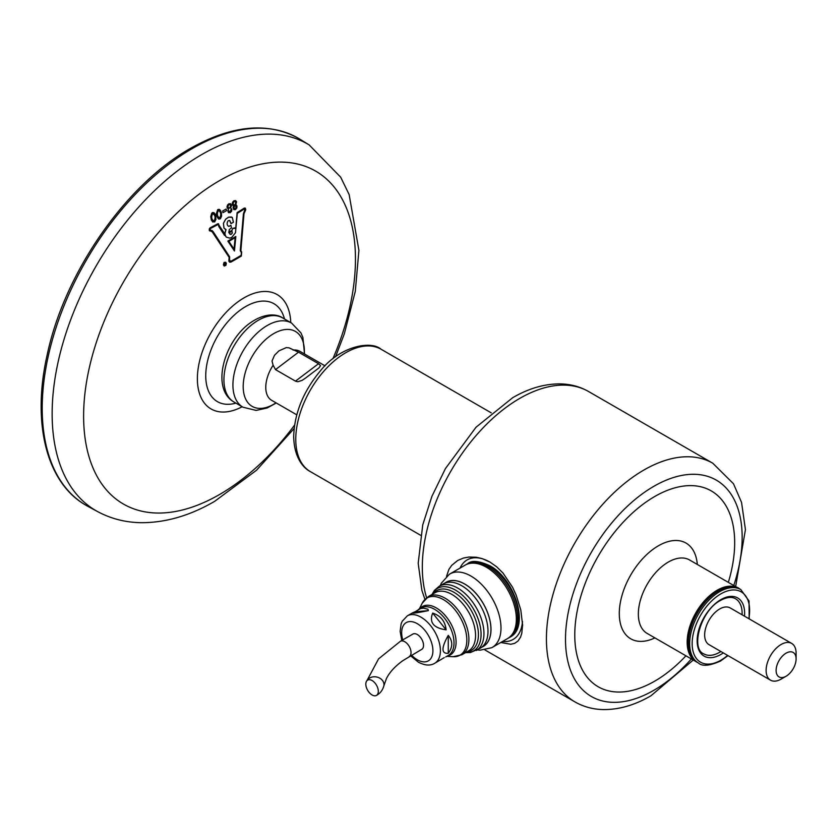 <?xml version="1.0" encoding="UTF-8"?>
<svg xmlns="http://www.w3.org/2000/svg" width="838" height="838" viewBox="0 0 838 838"><rect width="100%" height="100%" fill="white"/><g stroke="black" fill="none" stroke-linecap="round" stroke-linejoin="round"><path stroke-width="1.26" d="M796.1 658.919A14.131 8.16 120 0 0 786.107 653.148A14.131 8.16 120 0 0 776.114 670.452A14.131 8.16 120 0 0 786.107 676.224A14.131 8.16 120 0 0 796.1 658.919L796.1 653.148A21.201 12.245 -60 0 0 791.711 643.437A21.201 12.245 -60 0 0 775.37 649.115A21.201 12.245 -60 0 0 766.121 670.452A21.201 12.245 -60 0 0 770.51 680.163A21.201 12.245 -60 0 0 781.11 679.115L786.107 676.224M791.711 643.437L730.244 607.948A21.201 12.245 120 0 0 713.903 613.636A21.201 12.245 120 0 0 704.653 634.963A21.201 12.245 120 0 0 709.042 644.673L770.51 680.163M719.643 652.278A31.802 18.363 120 0 0 720.9 651.514A31.802 18.363 120 0 1 719.643 652.278A31.802 18.363 120 0 1 703.742 653.85A31.802 18.363 120 0 0 719.643 652.278M742.091 614.799A31.802 18.363 120 0 0 735.544 598.772A31.802 18.363 120 0 1 742.091 614.799M738.959 588.517A42.403 24.48 120 0 0 738.341 588.15A42.403 24.48 120 0 0 705.669 599.505A42.403 24.48 120 0 0 687.16 642.18A42.403 24.48 120 0 0 695.949 661.591A42.403 24.48 120 0 0 696.567 661.936M728.337 582.368A113.078 65.28 120 0 0 734.675 542.668A113.078 65.28 120 0 0 711.263 490.911A113.078 65.28 120 0 0 624.121 521.205A113.078 65.28 120 0 0 574.774 634.995A113.078 65.28 120 0 0 598.185 686.751A113.078 65.28 120 0 0 685.934 655.808M365.818 684.143A8.83 5.101 60 0 1 367.652 680.1A8.83 5.101 60 0 1 374.46 682.457A8.83 5.101 60 0 1 378.315 691.35A8.83 5.101 60 0 1 376.482 695.393A8.83 5.101 60 0 1 369.673 693.026A8.83 5.101 60 0 1 365.818 684.143M366.918 680.686L378.577 658.857L400.375 641.29L412.872 634.073A8.83 5.101 60 0 1 419.681 636.44A8.83 5.101 60 0 1 423.536 645.333A8.83 5.101 60 0 1 421.703 649.377L402.973 660.574C395.054 666.262 389.534 672.265 386.423 678.591L383.867 685.83A8.83 7.165 11.9 0 0 383.993 684.625A8.83 7.165 11.9 0 0 377.184 677.114A8.83 7.165 11.9 0 0 367.327 680.309M444.978 583.007A37.102 21.421 60 0 1 473.962 591.261A37.102 21.421 60 0 1 490.995 629.464A37.102 21.421 60 0 1 481.986 647.114M440.243 585.626L441.354 583.154L449.315 574.292A42.403 24.48 60 0 1 449.807 573.988A42.403 24.48 60 0 1 471.008 576.094A42.403 24.48 60 0 1 500.988 628.018A42.403 24.48 60 0 1 492.21 647.439A42.403 24.48 60 0 1 491.707 647.711L480.101 650.173L477.346 649.89M492.21 647.439L507.566 638.566A42.403 24.48 -120 0 0 514.071 604.586A42.403 24.48 -120 0 0 486.375 567.221A42.403 24.48 -120 0 0 465.174 565.126L449.807 573.988M502.486 641.499A45.933 26.523 -120 0 0 522.483 621.524M446.528 576.397L448.906 569.4L451.692 565.378L457.695 560.475L463.445 558.056L468.955 557.04L476.235 557.249L482.07 558.579L489.989 562.099L496.62 566.76L503.03 573.077L512.552 587.249L516.124 594.99L520.807 610.001L522.598 625.064L521.77 633.329L520.566 637.079L517.999 641.039L514.584 643.385L510.751 644.254L500.736 642.505M490.052 562.141A45.933 26.523 -120 0 0 460.083 568.059M444.538 583.258L446.256 582.263A37.019 21.369 60 0 1 464.765 584.096A37.019 21.369 60 0 1 488.942 616.716A37.019 21.369 60 0 1 483.275 646.37L481.546 647.365M432.67 613.102C440.736 615.741 445.219 621.325 446.12 629.83C433.539 628.018 429.056 622.445 432.67 613.102L446.12 629.83M448.267 635.361C452.887 641.101 452.887 647.072 448.267 653.294C441.238 653.85 441.238 647.879 448.267 635.361L448.267 653.294M401.79 640.473L400.135 631.36L401.14 623.807L402.219 621.251L407.341 615.846A27.382 15.807 60 0 1 421.043 617.208A27.382 15.807 60 0 1 438.923 641.332A27.382 15.807 60 0 1 434.733 663.277L444.266 657.589M432.031 594.456L434.419 590.423L439.164 586.254L443.218 583.918A37.102 21.421 60 0 1 461.769 585.752A37.102 21.421 60 0 1 485.998 618.454A37.102 21.421 60 0 1 480.321 648.183L470.411 652.53L465.603 652.593M414.925 611.824L420.666 608.514L423.682 608.158L428.019 609.257L428.375 610.63C416.392 613.018 411.165 613.72 412.715 612.746L414.925 611.824L428.375 610.63M335.567 356.716L344.313 333.838L355.302 291.299L358.915 250.363L349.142 194.573L340.689 177.195L309.117 144.88A211.689 122.222 120 0 1 309.421 145.068L299.878 139.192A212.014 122.4 120 0 0 297.563 137.82A212.014 122.4 120 0 0 192.122 148.64A212.014 122.4 120 0 0 42.214 408.305A212.014 122.4 120 0 0 85.56 505.031A212.014 122.4 120 0 0 87.896 506.351L97.763 511.672A211.689 122.222 120 0 1 97.449 511.505C110.972 518.785 125.658 522.514 141.507 522.692C165.861 522.692 190.257 515.559 214.717 501.302L256.522 470.233L294.128 428.501M212.873 222.039L211.323 220.006L210.726 216.571L212.381 212.569L213.91 212.632L215.282 214.266L215.932 219.336L214.675 221.923L212.443 221.703L210.778 216.602L211.689 213.292L213.931 212.653M223.002 212.611L222.657 210.956L226.134 209.018L222.709 210.987L223.002 212.611M218.519 218.917L216.979 216.833L216.403 213.69L217.639 209.741L219.168 209.343L220.384 210.275L221.452 212.758L221.557 216.214L220.384 218.76L218.948 219.116L216.791 216.152L218.079 209.479L219.504 209.49M233.016 205.603L232.178 204.221L232.566 202.283L234.001 200.743L235.667 200.617L236.567 201.853L235.698 204.797L236.955 205.918L236.819 207.992L235.447 209.626L233.854 209.647L233.037 207.594L233.729 205.802M228.764 232.21L231.896 230.398L232.954 228.219L235.75 228.093L237.102 212.632A566.635 329.617 -0.4 0 0 244.298 208.096L245.345 208.18L245.775 209.751L244.005 213.659L240.852 250.709L241.669 251.987L241.334 256.061A391.796 226.197 0 0 1 230.68 262.221L228.837 261.267L229.13 257.339L211.784 231.215L229.13 257.339M212.423 231.843L209.27 230.46L210.055 227.873A566.111 324.348 0.4 0 0 217.744 223.809L218.613 223.819M224.731 234.472L225.055 234.284A6.683 4.787 -74.8 0 1 224.961 232.838L225.977 229.591L223.966 228.062L223.4 223.317L225.694 219.168L228.617 217.115L231.257 217L232.283 217.43L233.425 222.227L231.141 223.547L229.696 220.478L228.125 220.75C226.616 223.337 226.815 225.213 228.732 226.396L228.68 226.365M225.129 229.319L226.03 229.622L224.018 228.083L223.4 223.317M229.643 220.446L230.869 223.421M228.994 226.323L230.9 225.307L229.036 226.354M234.682 227.821L235.75 228.093M244.298 208.096L245.188 208.075M223.369 264.85L224.207 262.388L225.632 262.252L226.333 263.321L225.914 265.332L224.291 266.034L223.369 264.85M227.8 208.652L226.962 206.797L227.674 204.849L228.826 203.823L230.607 203.76L231.456 205.802L230.534 207.876L231.864 209.249L231.655 211.113L230.272 212.705L228.407 212.506L227.884 210.862L228.617 208.882L227.067 207.51L227.727 204.881L228.879 203.854L230.639 203.781M228.69 212.737L227.831 210.83L228.544 208.882M224.06 265.918L223.704 263.08L225.632 262.252M235.698 204.797L236.243 204.964M233.854 209.647L233.09 207.625L233.802 205.813L232.555 205.153L232.21 203.76L233.111 201.549L235.792 200.691M214.193 221.043C215.827 217.409 215.314 214.947 212.653 213.659C211.008 217.283 211.522 219.745 214.193 221.043L213.355 221.012M213.481 213.69L212.653 213.659M213.334 220.991L214.14 221.012C215.775 217.377 215.261 214.916 212.601 213.627M223.055 212.643L226.48 210.673L226.134 209.018M219.839 217.932C221.462 214.298 220.939 211.836 218.299 210.537C216.675 214.151 217.189 216.613 219.839 217.932L219.797 217.901C221.41 214.266 220.886 211.805 218.247 210.506M219.116 210.568L218.299 210.537M234.053 207.897C235.122 209.228 235.803 208.809 236.127 206.651C235.069 205.32 234.378 205.739 234.053 207.897L234.556 208.672M236.127 206.651L235.583 205.844M234.839 204.943C236.243 202.796 236.002 201.644 234.116 201.487C232.713 203.624 232.954 204.776 234.839 204.943L233.844 204.975M235.111 201.445L234.116 201.487M234.001 207.866C235.069 209.196 235.761 208.777 236.075 206.619L235.604 205.865M233.823 204.964L234.787 204.912C236.19 202.765 235.949 201.612 234.064 201.455M229.57 262.189L228.973 259.298M229.025 259.33L229.183 257.371M209.71 230.942L209.207 229.13L210.055 227.873M218.582 223.798L217.796 223.84A566.121 324.358 -179.6 0 1 210.108 227.905M217.744 223.809L219.189 225.181A1.676 1.205 -74.4 0 1 219.147 225.516L225.055 234.284M225.108 234.315A6.683 4.787 -74.8 0 1 225.013 232.87L226.03 229.622M223.442 223.348L225.694 219.168M225.736 219.2L228.669 217.136L232.22 217.388M244.34 208.128A566.614 329.606 179.6 0 1 237.154 212.653L237.102 212.632M235.803 228.125L237.154 212.653M231.896 230.398L233.006 228.25L235.289 228.439M231.948 230.429L228.816 232.241L229.361 229.413L231.466 228.009L230.9 225.307M229.947 221.138L229.696 220.478M244.675 210.684L244.497 208.819A563.995 328.077 -0.4 0 1 237.311 213.355L235.478 232.744L231.676 237.489L229.706 238.118L226.291 237.123L218.592 225.453A0.88 0.639 105.7 0 0 218.634 225.213L217.932 224.542A563.461 322.84 0.4 0 1 210.244 228.606L210.411 230.324L212.925 231.33L229.664 256.878L229.497 259.633L230.555 261.508A394.52 227.768 180 0 0 241.208 255.36L241.449 252.73L240.317 250.73L243.481 213.68L244.968 210.265L244.445 208.788M229.842 261.487L230.502 261.477A394.52 227.768 0 0 0 241.155 255.328L241.396 252.699L240.265 250.698L243.429 213.648L244.633 210.652M210.045 230.272L212.108 230.534M218.592 225.453L218.54 225.422A0.88 0.639 105.7 0 0 218.582 225.181L217.932 224.542M226.239 237.091L225.202 234.986M228.984 232.943L230.995 234.462L232.325 233.048L231.969 231.204L228.984 232.943M229.937 234.211L230.995 234.462L232.283 233.027L231.917 231.173M229.958 234.231L230.942 234.431M218.812 226.49L218.54 225.422M224.542 235.405L218.76 226.459M229.822 261.477L230.502 261.477M218.582 225.181L217.88 224.511M223.715 264.724C224.867 266.201 225.642 265.782 226.04 263.478C224.877 262.001 224.113 262.42 223.715 264.724L224.27 265.573M226.04 263.478L225.988 263.446C225.694 265.625 224.94 266.117 223.725 264.913M228.868 210.967L230.199 211.71L230.963 209.751L230.199 211.71L228.868 210.967M229.675 208.023C231.089 205.886 230.848 204.734 228.942 204.566C227.517 206.693 227.758 207.845 229.675 208.023L228.617 208.023L229.622 207.992C231.037 205.855 230.796 204.702 228.9 204.535M229.895 204.503L228.942 204.566M227.894 241.114L234.441 250.971L227.842 241.082A470.946 272.455 -0.1 0 0 235.792 236.463L235.845 236.494A470.946 272.455 179.9 0 1 227.894 241.114L227.842 241.082M234.441 250.971L235.845 236.494M228.858 241.354A468.233 272.528 -0.4 0 0 235.206 237.615L234.064 249.211L228.858 241.354M234.012 249.179L235.153 237.583M224.563 264.075L224.375 264.798L224.615 264.117M224.521 263.614L223.997 263.3A1.163 0.848 -73.4 0 1 224.175 263.635M224.647 265.08L225.16 264.986A2.807 2.053 -74 0 0 225.59 264.703L225.181 262.723L224.93 263.802A0.723 0.524 106.4 0 1 224.741 263.823L224.469 263.593M224.689 263.792A0.723 0.524 106.4 0 0 224.877 263.771L225.181 262.723M224.762 264.693L225.118 263.97M230.911 209.72L230.146 211.679L228.816 210.935M273.125 365.232L272.025 361.063L274.476 355.312L278.918 350.871L286.219 347.623L288.974 347.822L298.527 352.17L318.524 363.713L320.556 365.651L318.964 367.913L305.535 378.085L302.068 380.4L297.867 381.73L295.615 381.217L275.503 369.61L273.125 365.232A28.272 16.32 120 0 0 266.013 390.77A28.272 16.32 120 0 0 271.627 400.302L296.757 414.81M325.029 365.839L299.899 351.332A28.272 16.32 120 0 0 293.101 350.106M284.47 318.964A56.534 32.64 120 0 0 245.723 306.53A56.534 32.64 120 0 0 206.054 369.872A56.534 32.64 120 0 0 235.887 403.12M310.395 471.637C302.947 467.887 294.033 457.098 293.688 436.399C294.463 413.103 303.387 391.21 320.472 370.752C340.385 345.78 371.182 340.417 381.07 349.237A70.675 40.8 120 0 0 326.611 368.165A70.675 40.8 120 0 0 295.762 439.29A70.675 40.8 120 0 0 310.395 471.637L420.582 535.252M738.341 588.15L689.538 559.962A42.403 24.48 120 0 0 656.856 571.327A42.403 24.48 120 0 0 638.346 614.003A42.403 24.48 120 0 0 647.135 633.413L695.949 661.591M654.907 637.896A55.277 31.917 -60 0 1 619.292 613.51A55.277 31.917 -60 0 1 656.636 546.858A55.277 31.917 -60 0 1 697.31 564.456M400.375 641.29A8.83 5.101 60 0 1 407.184 643.657A8.83 5.101 60 0 1 411.039 652.551A8.83 5.101 60 0 1 409.216 656.594M467.667 563.681C471.501 560.161 478.865 560.832 489.748 565.692C515.202 579.016 529.993 627.369 510.07 637.121A42.403 24.48 -120 0 0 516.564 603.15A42.403 24.48 -120 0 0 488.868 565.776A42.403 24.48 -120 0 0 467.667 563.681L466.42 564.403A42.403 24.48 60 0 1 487.622 566.498A42.403 24.48 60 0 1 515.318 603.863A42.403 24.48 60 0 1 508.823 637.844L508.174 638.2M733.774 585.511A124.904 72.11 120 0 0 653.829 486.323A124.904 72.11 120 0 0 565.503 639.3A124.904 72.11 120 0 0 653.829 690.303A124.904 72.11 120 0 0 691.371 658.951M693.246 660.03L650.937 695.781C634.691 705.229 618.633 709.828 602.773 709.566C592.696 709.283 583.426 706.727 574.962 701.909A137.809 79.568 -60 0 1 553.845 591.481A137.809 79.568 -60 0 1 643.867 470.045A137.809 79.568 -60 0 1 712.771 463.215L588.664 391.566A137.809 79.568 120 0 0 519.759 398.396A137.809 79.568 120 0 0 426.626 597.756M411.584 655.222A22.081 12.748 -120 0 0 417.293 659.757A22.081 12.748 -120 0 0 432.911 650.738A22.081 12.748 -120 0 0 417.293 623.692A22.081 12.748 -120 0 0 402.753 639.918M445.701 656.95L448.34 655.421A27.382 15.807 -120 0 0 452.53 633.476A27.382 15.807 -120 0 0 434.65 609.352A27.382 15.807 -120 0 0 420.948 607.99L418.319 609.519M419.848 608.629A27.947 16.132 60 0 1 436.326 607.927A27.947 16.132 60 0 1 455.244 635.089A27.947 16.132 60 0 1 447.23 656.06M443.48 599.652A33.007 19.054 -120 0 0 422.205 603.234L428.375 596.562A33.572 19.379 60 0 1 445.156 598.227A33.572 19.379 60 0 1 467.091 627.809A33.572 19.379 60 0 1 461.948 654.708L453.086 656.709A33.007 19.054 -120 0 0 466.305 634.104A33.007 19.054 -120 0 0 443.48 599.652M461.948 654.708L468.599 650.864A33.572 19.379 -120 0 0 473.753 623.964A33.572 19.379 -120 0 0 451.818 594.383A33.572 19.379 -120 0 0 435.037 592.717L428.375 596.562M433.11 593.828A34.557 19.955 60 0 1 453.997 592.319A34.557 19.955 60 0 1 477.524 626.52A34.557 19.955 60 0 1 466.682 651.974M465.666 652.561A36.118 20.856 -120 0 0 480.551 628.112A36.118 20.856 -120 0 0 455.537 590.151A36.118 20.856 -120 0 0 432.094 594.414M439.164 586.254A37.102 21.421 60 0 1 457.716 588.087A37.102 21.421 60 0 1 481.955 620.79A37.102 21.421 60 0 1 476.267 650.518M727.992 655.62L720.523 661.025C709.639 665.885 702.275 666.556 698.442 663.036A42.403 24.48 -60 0 1 691.947 629.055A42.403 24.48 -60 0 1 719.643 591.691A42.403 24.48 -60 0 1 740.844 589.596L739.598 588.873A42.403 24.48 120 0 0 718.396 590.968A42.403 24.48 120 0 0 690.69 628.332A42.403 24.48 120 0 0 697.195 662.313C677.272 652.561 692.062 604.198 717.506 590.884C728.442 586.024 735.806 585.353 739.598 588.873M748.826 618.685A40.633 23.464 120 0 0 720.89 593.859A40.633 23.464 120 0 0 692.157 643.626A40.633 23.464 120 0 0 720.89 660.208A40.633 23.464 120 0 0 727.625 655.4M723.309 652.907A33.572 19.379 -60 0 1 720.89 654.447A33.572 19.379 -60 0 1 697.153 640.735A33.572 19.379 -60 0 1 720.89 599.62A33.572 19.379 -60 0 1 744.511 616.181M290.755 322.599A66.055 38.139 120 0 0 244.088 297.825A66.055 38.139 120 0 0 197.38 378.724A66.055 38.139 120 0 0 242.172 406.744M332.875 358.79A192.227 110.983 120 0 0 355.459 259.099A192.227 110.983 120 0 0 219.535 180.631A192.227 110.983 120 0 0 83.611 416.057A192.227 110.983 120 0 0 219.535 494.525A192.227 110.983 120 0 0 294.567 425.128M309.117 144.88A211.689 122.222 120 0 0 201.832 154.517A211.689 122.222 120 0 0 52.145 413.773A211.689 122.222 120 0 0 97.449 511.505M233.991 402.02A48.583 28.052 -60 0 1 224.333 385.648A48.583 28.052 -60 0 1 253.003 323.803A48.583 28.052 -60 0 1 282.574 317.874L291.572 323.07A48.583 28.052 120 0 0 262.001 328.999A48.583 28.052 120 0 0 233.331 390.843A48.583 28.052 120 0 0 242.989 407.226L233.991 402.02C210.778 388.979 223.798 342.061 249.504 323.426C265.552 311.893 277.828 314.407 282.574 317.874M276.027 402.837A43.262 24.972 -60 0 1 243.397 390.456A43.262 24.972 -60 0 1 269.082 336.708A43.262 24.972 -60 0 1 304.288 353.866M295.489 381.143L318.524 363.713M298.527 352.17L275.503 369.61M381.07 349.237L491.246 412.851M376.482 695.393C380.169 693.435 382.631 690.25 383.867 685.83M510.07 637.121L508.823 637.844M465.792 564.781L466.42 564.403M424.929 599.306L421.912 590.465L418.193 563.325L422.75 524.829L431.947 496.285L445.47 468.515L476.026 427.233L512.699 397.694C528.946 388.245 544.993 383.657 560.852 383.909C570.94 384.192 580.21 386.747 588.664 391.566M484.93 649.932L574.962 701.909M735.649 586.59L745.432 529.637L741.557 502.433L733.491 483.767L712.771 463.215M434.733 663.277C430.344 665.938 424.897 665.571 418.392 662.188L410.62 655.777M419.335 608.922L422.205 603.234M412.715 612.746L407.341 615.846M446.717 656.353L453.086 656.709M735.544 598.772C731.679 596.53 726.672 597.085 720.523 600.437C700.872 610.284 690.303 648.633 703.742 653.85M698.442 663.036L697.195 662.313M749.193 618.894L749.036 601.003L740.844 589.596M297.563 137.82C267.071 121.782 231.33 125.333 190.331 148.473C125.679 184.685 64.599 272.727 47.284 354.39C31.676 422.404 46.268 482.552 85.56 505.031M242.989 407.226L256.177 410.411L267.175 407.98L276.278 402.973M304.54 354.013L302.885 337.452L300.915 332.864L291.572 323.07"/></g></svg>
